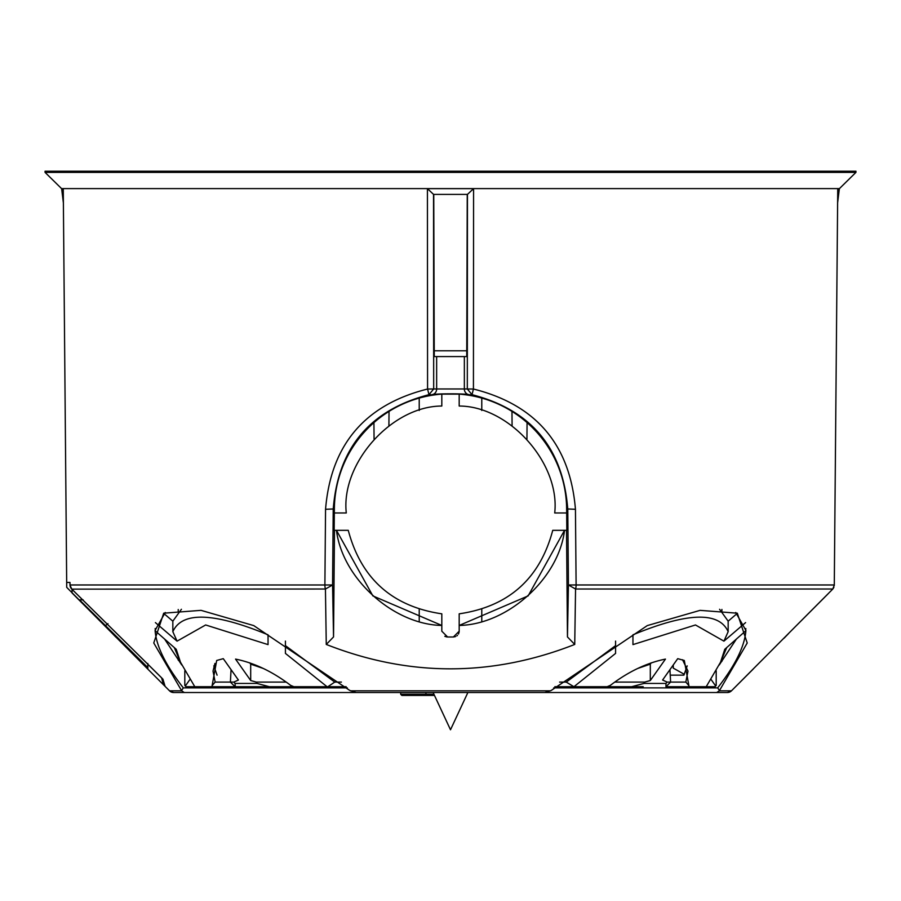 <?xml version="1.0" encoding="UTF-8"?>
<svg xmlns="http://www.w3.org/2000/svg" width="901" height="901" viewBox="0 0 901 901"><rect width="100%" height="100%" fill="white"/><g stroke="black" fill="none" stroke-linecap="round" stroke-linejoin="round"><path stroke-width="1.35" d="M837.716 191.361A5.789 5.789 0 0 0 838.426 188.647L838.426 188.602M837.727 189.469L838.426 188.647L837.739 188.647L834.292 585.2M62.574 188.602L63.261 188.647L66.685 582.463L69.996 582.463L70.019 584.963A5.789 5.733 90 0 0 71.697 589.017L162.935 679.163L165.097 686.382L169.534 690.819L147.865 669.15L147.82 663.508L147.865 669.15L169.534 690.819A5.789 5.789 0 0 0 173.634 692.52L184.311 692.52L181.675 690.819L153.767 642.976L163.7 613.187L201.036 610.349L253.755 625.598L349.903 690.526L356.199 692.52L544.801 692.52L551.119 690.515L647.301 625.587L700.077 610.36L737.311 613.198L747.211 643.01L719.325 690.819L716.689 692.52L727.366 692.52A5.789 5.789 0 0 0 731.466 690.819L832.817 589.017L834.292 584.963L576.111 584.963A5.789 1.892 90 0 1 575.559 589.017L574.737 644.44C491.766 676.955 408.953 676.955 326.263 644.44L325.441 589.017A5.789 1.892 -90 0 1 324.889 584.963L325.554 509.29C330.87 444.812 364.871 404.729 427.57 389.029L433.685 388.973L433.539 194.391L467.45 194.391L467.315 388.973L473.43 389.029C536.129 404.729 570.13 444.812 575.446 509.29L576.111 584.963L568.43 584.974L575.559 589.017L832.817 589.017L833.898 587.339M112.343 633.471L66.719 587.351L63.273 189.334M63.96 268.385L63.948 267.417M855.939 172.384L855.95 171.224L855.939 172.384L839.439 188.602L855.939 172.384L839.439 188.602L61.561 188.602L45.061 172.384L45.05 171.224L855.95 171.224L855.939 172.384L45.061 172.384M63.374 202.826L61.628 188.602M711.058 679.455L715.54 685.796L715.112 686.72L716.194 685.368L716.194 670.851M719.257 664.961L736.331 639.158M614.809 682.091L644.744 682.091L643.956 683.442L665.963 683.442L667.145 682.091L662.595 680.018L677.721 658.665L684.309 660.478L689.074 686.72L706.204 686.72L720.541 662.19L724.787 649.272L745.589 630.97L745.837 628.538M735.734 612.489L745.904 630.407C744.8 645.983 735.385 665.141 717.669 687.88L553.687 687.88M164.669 639.158L181.743 664.961M184.806 670.851L184.806 685.368L185.888 686.72L184.806 685.368M347.324 687.88L183.32 687.88C165.615 665.141 156.2 645.983 155.096 630.407L165.255 612.489M155.163 628.538L155.411 630.97L176.213 649.272L180.459 662.19L194.796 686.72L211.926 686.72L216.691 660.478L223.279 658.665L238.405 680.018L233.855 682.091L235.037 683.442L257.044 683.442L256.256 682.091L286.191 682.091M564.533 530.329C558.688 578.532 507.736 624.539 459.183 625.452L528.132 595.91L564.533 530.329M400.686 692.52L400.686 694.254L401.846 695.414L434.473 695.414L450.5 729.776L433.122 692.52M425.936 692.52L425.936 694.254L427.097 695.414L434.473 695.414L450.5 729.776L467.878 692.52M682.53 659.735L687.981 671.11L685.83 682.068L688.691 685.391M669.95 669.634L670.603 682.091L685.83 682.091M231.05 669.646L230.397 682.091L235.037 686.72L257.787 686.72L235.274 686.72L235.037 683.442M481.776 621.476L481.776 609.391M481.776 410.473L481.776 398.084M419.224 621.476L419.224 609.391M419.224 410.473L419.224 398.084M70.019 584.963L332.57 584.974L333.224 509.29C337.931 448.169 369.849 409.966 428.977 394.672L427.57 389.029L427.423 188.647L473.577 188.647L473.43 389.029L472.023 394.672C531.151 409.966 563.069 448.169 567.776 509.29L568.43 584.974L567.461 636.939L566.526 530.329M473.577 188.647L467.461 194.391M427.423 188.647L433.55 194.391M69.996 582.463L69.963 584.974L71.787 589.141L325.441 589.017L332.57 584.974L333.539 636.939L334.474 530.329M827.996 593.917L796.822 625.181M788.488 633.64L784.129 638.156M459.183 394.12A116.15 116.139 180 0 1 566.639 508.919L566.673 512.962L554.712 512.962C560.264 463.249 509.211 406.103 459.183 406.036L459.183 394.12L441.817 394.12A116.15 116.139 180 0 0 334.361 508.919L334.17 530.329L348.259 530.329C361.121 578.69 392.307 606.531 441.817 613.829L441.817 631.207L447.606 636.996L446.457 636.883M455.523 636.59L453.394 636.996L459.183 631.207L459.183 613.829C508.693 606.531 539.879 578.69 552.741 530.329L566.83 530.329L566.673 512.962M428.977 394.672L431.804 394.784C432.57 393.5 468.452 393.5 469.196 394.784L472.023 394.672L467.315 388.973L433.685 388.973L428.977 394.672M433.753 194.391L434.259 356.571L466.741 356.571L467.247 194.391M71.922 589.22L162.022 678.205M717.669 687.88L719.448 690.526M181.551 690.526L183.32 687.88M243.135 692.52L173.634 692.52L243.135 692.52M326.263 644.44L333.539 636.939M445.477 636.59L444.812 636.275M441.817 625.452C393.264 624.539 342.312 578.532 336.467 530.329L372.868 595.91L441.817 625.452M574.737 644.44L567.461 636.939M459.183 631.207L459.071 632.356M458.778 633.335L458.474 634M457.494 635.306L456.807 635.881M497.994 692.52L657.865 692.52M83.129 599.841L78.905 599.841L72.057 592.971L72.024 589.367M184.311 692.52L403.006 692.52M447.606 636.996L453.394 636.996M651.243 662.821L650.308 664.138L637.683 668.474M687.181 665.873L683.915 675.142L670.603 675.142M217.085 675.142L213.819 665.862M263.317 668.474L250.692 664.138L249.757 662.821M181.428 609.279L172.834 621.183L163.757 613.412M737.243 613.412L728.166 621.183L719.584 609.279M715.54 685.796L716.194 685.368M715.112 686.72L703.906 686.72M719.325 690.819L731.466 690.819L753.135 669.15M302.635 687.88L306.61 687.88M197.094 686.72L185.888 686.72M189.942 679.455L185.46 685.796M441.817 394.12L441.817 406.036C391.789 406.103 340.736 463.249 346.288 512.962L334.327 512.962M559.6 682.091L566.245 682.091L615.574 645.645M566.245 682.091L573.937 686.72L615.574 653.416L615.574 641.084M250.692 664.138L250.692 680.525L235.544 659.093C254.251 662.877 272.631 671.639 290.663 685.379L293.917 686.72L327.063 686.72L285.426 653.416L285.426 641.084M285.426 645.645L334.755 682.091L341.411 682.091M250.692 680.525L256.256 682.091M215.159 682.091L233.855 682.091M212.309 685.391L215.148 682.057L213.019 671.11L214.945 663.418M180.459 662.19L174.287 647.594M178.229 609.515L178.229 611.531M178.229 657.212L178.229 660.174M673.261 664.961L673.261 668.125L684.287 674.297M726.713 647.594L720.541 662.19M667.145 682.091L670.603 682.091L665.963 686.72L689.074 686.72M644.744 682.091L650.308 680.525L650.308 664.138M650.308 680.525L665.456 659.093C646.749 662.877 628.369 671.639 610.337 685.379L607.083 686.72L631.635 686.72L643.956 683.442M172.834 621.183L172.834 631.691L177.069 641.152L155.411 622.602M268.048 634.822L268.048 644.609L268.048 634.822C213.695 612.365 181.957 611.328 172.846 631.691M728.166 621.183L728.166 631.691C719.054 611.328 687.317 612.365 632.952 634.822L632.952 644.609L695.471 624.967L723.931 641.152L745.589 622.602M728.154 631.691L723.931 641.152M526.939 439.024L527.074 422.614M511.971 411.385L512.095 425.813M388.905 425.813L389.029 411.385M373.926 422.614L374.061 439.024M401.846 695.414L400.686 694.254L425.936 694.254L427.097 695.414M422.715 695.414L402.33 695.414M554.836 686.72L573.182 686.72M573.937 686.72L607.083 686.72M268.048 644.609L205.653 624.967L177.069 641.152M334.755 682.091L327.818 686.72L346.175 686.72M327.063 686.72L327.818 686.72M257.044 683.442L269.365 686.72L293.917 686.72M235.037 686.72L211.926 686.72M573.329 686.72L588.995 686.72M665.963 683.442L665.963 686.72M631.635 686.72L643.213 686.72M327.671 686.72L313.886 686.72M269.365 686.72L235.274 686.72M837.739 189.323L834.281 585.661M835.655 427.862L835.982 389.604M716.689 692.52L727.366 692.52L731.466 690.819L735.903 686.382M147.865 669.15L72.057 592.971M115.902 637.142L112.512 633.64M147.854 667.596L79.479 599.841M518.852 692.52L727.366 692.52M181.675 690.819L169.534 690.819L173.634 692.52L266.313 692.52M104.921 625.587A5.789 0.867 -44.7 0 0 107.951 623.661M350.5 690.819L550.5 690.819M575.446 509.29L566.639 508.919M325.554 509.29L334.361 508.919M469.196 394.784A5.789 5.766 87.6 0 1 464.353 389.063L464.353 356.571M436.647 356.571L436.647 389.063A5.789 5.766 92.4 0 1 431.804 394.784M433.753 350.782L467.247 350.782M433.933 694.254L425.936 694.254M721.904 609.436L721.904 610.822M721.904 659.149L721.904 661.39M62.574 188.647L63.284 191.361M165.097 686.382L162.89 682.643L161.606 677.845M66.719 587.351L66.685 582.463M837.626 202.714L839.36 188.602M837.626 202.826L839.372 188.602"/></g></svg>
